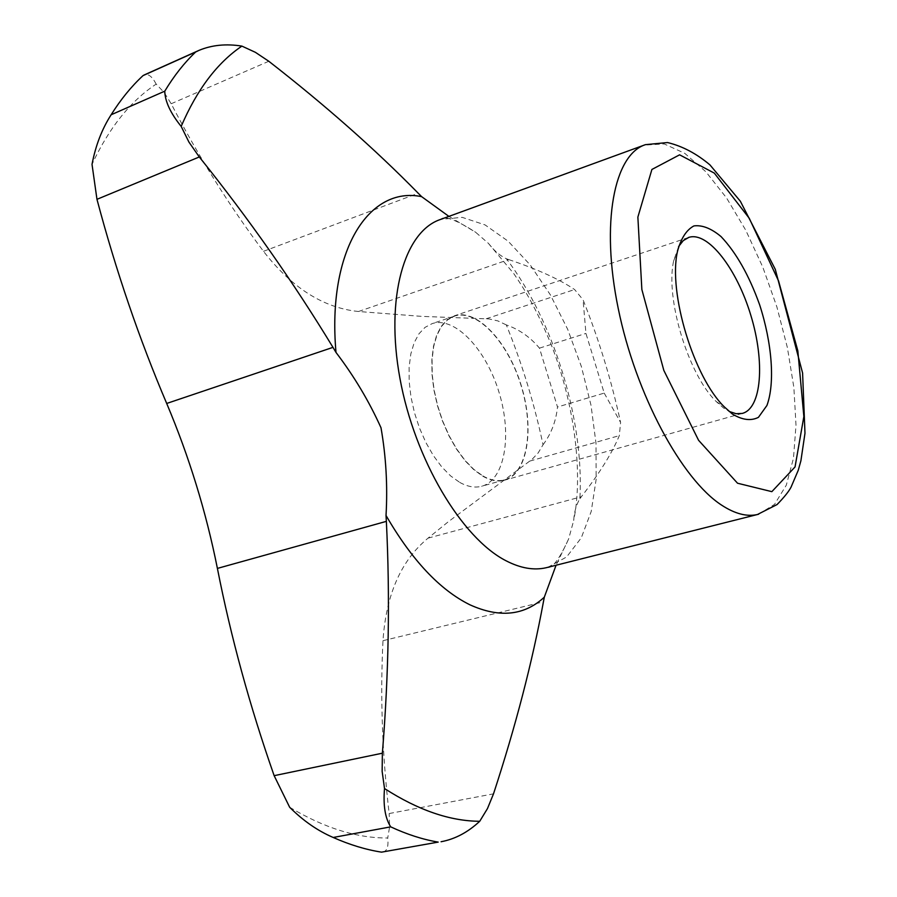 <?xml version="1.0" encoding="UTF-8"?>
<svg xmlns="http://www.w3.org/2000/svg" width="897" height="897" viewBox="0 0 897 897"><rect width="100%" height="100%" fill="white"/><g stroke="black" fill="none" stroke-linecap="round" stroke-linejoin="round"><path stroke-width="0.67" stroke-dasharray="4.49 3.36" d="M459.746 482.407C467.561 486.723 474.805 488.024 481.498 486.309C504.809 480.287 512.378 435.785 499.158 392.751C486.309 349.617 455.171 316.271 432.253 323.57L425.066 327.349L418.944 333.83L414.122 342.811L410.804 354.023L409.122 367.108L409.178 381.584L410.961 396.945L414.436 412.62L419.471 428.004L425.884 442.535L433.419 455.676L441.784 466.945L450.675 475.959L459.746 482.407M482.765 475.87C490.513 480.254 497.678 481.599 504.282 479.906C527.29 473.975 534.511 429.293 521.202 385.979C508.263 342.564 477.327 308.871 454.701 316.058L447.614 319.825L441.604 326.284L436.884 335.287L433.666 346.545L432.074 359.675L432.208 374.24L434.058 389.69L437.579 405.466L442.647 420.962L449.061 435.606L456.584 448.859L464.915 460.239L473.751 469.333L482.765 475.87M543.033 444.777C551.184 433.89 556.005 421.31 557.497 407.014L539.467 348.137C530.239 337.137 519.195 329.39 506.323 324.916C522.144 363.801 534.377 403.751 543.033 444.777L538.189 452.895L532.089 459.331L448.298 521.751L428.048 538.144C401.071 560.434 386.058 594.61 382.997 640.682C380.16 696.453 382.212 754.074 389.152 813.545L493.507 793.845M289.653 807.255C324.131 827.942 356.815 838.19 387.717 838L389.634 826.742L389.152 813.545M506.323 324.916L497.813 320.891L489.089 318.94L421.792 316.383L358.531 311.506C323.582 307.985 291.895 287.926 263.494 251.317C229.733 206.478 198.966 157.278 171.181 103.749L164.185 92.514L156.179 84.105C130.39 101.159 108.997 127.912 92.021 164.353M604.208 393.099L620.589 422.465C611.474 380.563 598.972 339.683 583.061 299.811L585.943 333.415L604.208 393.099L557.497 407.014M382.884 852.049C387.067 851.175 388.681 846.499 387.717 838M448.904 216.39L475.578 232.211L488.495 243.435C493.855 250.476 499.831 255.6 506.446 258.796C553.976 321.496 584.239 420.39 579.899 498.676C576.255 504.82 574.181 512.075 573.699 520.473L568.642 538.94L556.062 565.245M156.179 84.105C152.232 76.637 148.353 73.543 144.518 74.81M358.531 311.506L508.711 259.581L506.446 258.796M579.899 498.676L581.334 496.77C599.588 473.179 612.247 452.794 619.311 435.628L620.589 422.465M508.711 259.581C537.124 269.111 559.089 279.102 574.607 289.54L583.061 299.811M539.467 348.137L585.943 333.415M678.603 246.529L673.669 260.825C665.092 298.039 688.291 374.711 716.266 401.587L723.374 407.877L729.16 411.454M482.765 476.195C490.536 480.59 497.734 481.936 504.361 480.243C527.47 474.278 534.713 429.416 521.359 385.934C508.364 342.34 477.305 308.512 454.588 315.733L447.468 319.511L441.436 326.003L436.704 335.041L433.464 346.343L431.872 359.529L431.995 374.15L433.856 389.668L437.4 405.5L442.49 421.063L448.926 435.774L456.483 449.072L464.848 460.497L473.728 469.636L482.765 476.195M758.604 514.228L774.537 504.372L786.288 485.21L793.486 458.21L795.998 425.066L793.879 387.582L787.375 347.554L776.858 306.819L762.798 267.138L745.788 230.282L726.548 197.945L705.894 171.787L684.781 153.342L664.262 143.957L644.27 145.09M547.832 567.319L566.657 556.925L581.301 537.819L591.224 511.436L596.146 479.39L596.023 443.398L591 405.22L581.391 366.593L567.644 329.233L550.343 294.81L530.217 264.94L508.117 241.17L485.053 224.9L462.168 217.343L440.741 219.373C444.206 215.347 455.811 219.63 475.578 232.211M263.494 251.317L418.226 193.225M382.997 640.682L543.425 601.842M428.048 538.144L581.334 496.77M529.779 461.092L619.311 435.628M171.181 103.749L268.797 61.265M486.185 318.771L574.607 289.54M454.701 316.058L432.253 323.57M504.282 479.906L481.498 486.309M547.439 567.409C552.417 568.541 559.493 559.044 568.642 538.94M488.495 243.435L513.824 273.675C524.218 288.924 534.926 305.698 550.881 343.786C574.842 404.199 583.207 474.435 573.699 520.473M199.056 50.344L198.08 50.781M688.358 237.537L454.588 315.733M742.245 413.427L504.361 480.243M716.266 401.587L724.541 407.092M673.669 260.825L677.459 251.496"/><path stroke-width="1.35" d="M144.518 74.81L143.049 75.606C131.399 86.37 120.759 99.421 111.127 114.771C102 128.966 95.631 145.482 92.021 164.353L96.966 199.325C115.926 270.703 139.17 338.741 166.696 403.459C189.2 456.842 206.108 511.828 217.399 568.406C230.933 637.24 249.848 706.331 274.146 775.67L289.653 807.255C303.186 820.766 317.706 830.835 333.202 837.473C349.774 844.817 365.886 849.706 381.561 852.15L438.196 842.104C422.846 839.525 407.014 834.434 390.711 826.855C385.161 818.243 383.097 805.472 384.51 788.53C418.226 810.204 449.969 821.125 479.727 821.282C467.864 832.338 454.981 839.155 441.077 841.734M195.658 52.004L199.056 50.344C211.916 45.007 226.19 43.594 241.887 46.106C217.231 62.801 196.992 89.577 181.183 126.41C170.486 113.145 165.014 101.395 164.779 91.158C174.063 75.752 184.356 62.712 195.658 52.004L143.049 75.606M448.904 216.39L421.612 196.634C369.003 185.825 326.934 250.263 336.005 352.443C354.057 376.123 369.059 401.239 381.001 427.779C386.046 456.607 387.728 485.826 386.024 515.472C411.88 560.143 439.844 589.923 469.893 604.791C499.528 618.201 524.33 615.656 544.322 597.155L556.062 565.245M421.612 196.634L418.226 193.225C374.901 149.059 325.084 105.072 268.797 61.265L255.387 52.318L241.887 46.106M386.024 515.472L386.36 521.359C390.094 596.987 388.771 674.264 382.369 753.2L382.144 771.375L384.51 788.53M544.322 597.155L543.425 601.842C532.224 662.434 515.584 726.435 493.507 793.845L487.463 808.589L479.727 821.282M333.202 837.473L390.711 826.855M381.561 852.15L438.196 842.104M166.696 403.459L332.978 347.363L336.005 352.443M332.978 347.363C293.599 282.499 249.041 219.036 199.302 156.964L188.931 142.085L181.183 126.41M111.127 114.771L164.779 91.158M732.356 414.01C742.279 420.031 750.968 421.142 758.436 417.34L766.913 405.5C775.176 383.131 772.082 343.226 759.613 304.722C749.062 275.334 736.213 252.629 721.065 236.595C711.287 228.421 702.25 224.867 693.942 225.909C686.463 229.845 680.969 238.378 677.459 251.496C668.03 292.411 693.785 377.525 724.541 407.092L732.356 414.01M729.16 411.454L736.011 413.685L742.245 413.427C761.732 408.483 765.074 361.827 750.856 315.419C736.953 268.921 708.137 231.348 688.963 237.335L683.29 240.587L678.603 246.529M644.27 145.09L440.741 219.373C404.401 231.123 384.981 297.479 399.972 378.556C414.728 459.578 461.675 538.099 505.964 560.737C520.473 568.238 533.872 570.57 546.15 567.734L757.427 514.519L777.071 504.54C784.213 497.218 788.878 491.41 791.076 487.105L798.263 470.252L800.898 460.811L804.979 433.273L802.591 373.017L775.3 269.369L740.35 201.242L709.953 164.902C696.464 153.555 682.337 146.11 667.559 142.556L645.504 144.641C614.165 154.43 600.508 222.534 618.235 308.512C635.738 394.411 681.664 479.447 721.816 505.269C734.979 513.824 746.853 516.907 757.427 514.519L758.604 514.228M274.146 775.67L382.369 753.2M217.399 568.406L386.36 521.359M96.966 199.325L199.302 156.964M737.536 483.225L771.846 491.657L795.045 466.945L803.858 416.533L797.837 350.817L778.585 281.008L749.242 218.251L714.315 173.11L679.601 154.822L651.906 169.455L637.868 217.108L641.86 289.507L663.836 370.427L698.595 440.315L737.536 483.225M198.08 50.781L144.518 74.821M688.963 237.335L688.358 237.537"/></g></svg>
